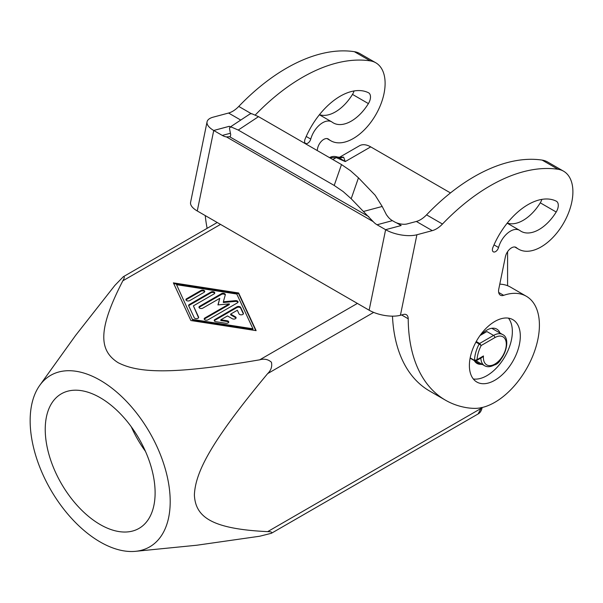 <?xml version="1.0" encoding="UTF-8"?>
<svg xmlns="http://www.w3.org/2000/svg" width="603" height="603" viewBox="0 0 603 603"><rect width="100%" height="100%" fill="white"/><g stroke="black" fill="none" stroke-linecap="round" stroke-linejoin="round"><path stroke-width="0.9" d="M392.417 220.653L394.618 221.919A9 3.678 11.6 0 0 396.405 222.786A9 3.678 11.6 0 0 400.92 224.014A9 3.678 11.6 0 0 407.138 223.924L416.356 221.459A22.778 13.153 120 0 0 426.555 214.849A180.048 103.95 -60 0 1 542.142 160.104A45.014 25.989 -60 0 1 547.66 162.011L563.579 171.199A45.014 25.989 120 0 0 558.054 169.292A180.048 103.95 120 0 0 442.466 224.037A22.778 13.153 -60 0 1 432.276 230.64L416.899 234.763A22.507 9.188 -168.4 0 1 401.372 234.982A22.507 9.188 -168.4 0 1 385.619 229.69L377.048 224.768L392.417 220.653A18.007 12.731 75 0 1 388.566 217.502L386.47 214.826L382.196 206.46L363.421 211.487L373.197 221.625A18.007 12.731 -105 0 0 377.048 224.768M401.161 225.53L396.412 222.763L401.183 225.522L385.619 229.69L369.142 310.206A22.507 9.188 11.6 0 0 384.895 315.497A22.507 9.188 11.6 0 0 400.422 315.279L403.497 314.449A9 5.201 -60 0 1 406.354 314.706A9 5.201 -60 0 1 408.216 318.776A180.048 103.95 120 0 0 445.504 400.204A180.048 103.95 120 0 0 466.473 407.651A135.034 77.968 120 0 0 474.357 408.374A63.021 36.384 120 0 0 486.026 406.384A63.021 36.384 120 0 0 534.115 352.506A63.021 36.384 120 0 0 526.359 296.277A63.021 36.384 120 0 0 503.671 295.327A9 5.201 -60 0 1 500.43 295.191A9 5.201 -60 0 1 498.779 289.041L505.374 256.833A9 5.201 -60 0 1 516.025 247.388A9 5.201 -60 0 1 516.447 247.69A45.014 25.989 120 0 0 518.565 249.167A45.014 25.989 120 0 0 524.09 251.074A45.014 25.989 120 0 0 565.938 218.768A45.014 25.989 120 0 0 563.579 171.199M499.781 284.156A63.021 36.384 -60 0 1 510.447 287.088L526.359 296.277M482.212 407.492L482.181 407.605A4.5 1.734 -167.2 0 1 482.174 407.643A4.5 1.734 -167.2 0 1 480.968 408.487L478.149 413.922L271.425 533.271C272.337 532.163 271.079 531.62 267.657 531.635C211.834 528.974 195.417 517.11 194.385 494.92C195.417 471.554 211.834 440.725 267.657 373.604C271.079 370.287 272.337 366.496 271.425 362.237C268.192 359.32 264.287 358.514 259.705 359.818C173.656 374.606 138.758 373.408 118 362.614C99.299 350.629 97.234 330.482 122.839 280.802C124.565 277.847 124.723 276.491 123.306 276.724L114.879 285.392L75.631 335.381L39.76 385.347A99.028 57.172 -120 0 0 30.15 420.683A99.028 57.172 -120 0 0 65.358 511.163A99.028 57.172 -120 0 0 135.577 551.315A99.028 57.172 -120 0 0 170.197 501.538A99.028 57.172 -120 0 0 118.52 393.669A99.028 57.172 -120 0 0 39.76 385.347M332.841 159.554L336.15 157.647L329.547 157.654M217.231 222.499L123.306 276.724M145.451 451.33A77.689 44.856 60 0 1 131.281 426.788M100.173 524.55A77.689 44.856 60 0 1 49.416 456.087A77.689 44.856 60 0 1 61.325 393.827A77.689 44.856 60 0 1 100.173 397.679A77.689 44.856 60 0 1 150.931 466.142A77.689 44.856 60 0 1 139.022 528.394A77.689 44.856 60 0 1 100.173 524.55M255.31 114.962A180.048 103.95 -60 0 1 370.265 60.873A45.014 25.989 -60 0 1 375.79 62.78A45.014 25.989 -60 0 1 378.149 110.349A45.014 25.989 -60 0 1 336.301 142.655A45.014 25.989 -60 0 1 330.776 140.748A45.014 25.989 -60 0 1 328.658 139.27A9 5.201 120 0 0 328.236 138.969A9 5.201 120 0 0 317.585 148.413L317.155 150.501M500.023 333.052A19.809 11.434 120 0 0 496.797 329.11A19.809 11.434 120 0 0 493.631 328.19A19.809 11.434 120 0 0 481.058 334.929L486.892 331.56L493.578 335.419L479.626 343.469A0.897 0.52 120 0 0 479.362 343.687A0.897 0.52 120 0 0 479.151 344.004L481.194 345.504L479.626 343.469L476.249 341.517M469.39 365.554A36.007 20.788 -60 0 1 485.106 329.313A36.007 20.788 -60 0 1 512.851 319.665A36.007 20.788 -60 0 1 520.314 336.15A36.007 20.788 -60 0 1 504.59 372.39A36.007 20.788 -60 0 1 476.845 382.038A36.007 20.788 -60 0 1 469.39 365.554M473.31 378.97A36.007 20.788 120 0 0 499.194 364.905A36.007 20.788 120 0 0 512.354 331.56A36.007 20.788 120 0 0 508.435 318.143M470.106 358.182L474.674 360.813A0.897 0.52 -60 0 1 474.667 360.813A0.897 0.52 -60 0 0 475.126 360.775L476.219 360.745L477.071 359.652A25.205 14.555 -60 0 1 481.194 345.504L494.852 337.62A16.206 9.354 -60 0 1 506.309 344.238A16.206 9.354 -60 0 1 494.852 364.084A16.206 9.354 -60 0 1 483.463 355.958L482.121 357.338L480.847 357.473M476.219 360.745L482.121 357.338L476.219 360.745L474.674 360.813A0.897 0.52 -60 0 1 474.493 360.375L470.167 357.881M492.591 248.346A4.5 2.6 -60 0 1 492.862 247.554A58.514 33.783 -60 0 1 556.26 201.161A9 5.201 120 0 1 556.418 201.244A9 5.201 120 0 1 558.288 205.419A9 5.201 120 0 1 556.2 212.015A36.007 20.788 -60 0 1 521.082 231.311A36.007 20.788 -60 0 1 519.997 230.602A18.007 10.394 120 0 0 519.454 230.248A18.007 10.394 120 0 0 498.545 247.509A4.5 2.6 -60 0 1 493.322 251.828A4.5 2.6 -60 0 1 492.591 248.346M304.801 139.926A4.5 2.6 -60 0 1 305.073 139.135A58.514 33.783 -60 0 1 368.471 92.741A9 5.201 120 0 1 368.629 92.824A9 5.201 120 0 1 370.498 97A9 5.201 120 0 1 368.41 103.595A36.007 20.788 -60 0 1 333.293 122.891A36.007 20.788 -60 0 1 332.208 122.183A18.007 10.394 120 0 0 331.665 121.829A18.007 10.394 120 0 0 310.756 139.089A4.5 2.6 -60 0 1 305.533 143.408A4.5 2.6 -60 0 1 304.801 139.926M354.059 90.963A9 5.201 -60 0 1 352.491 94.407L368.41 103.595M541.848 199.382A9 5.201 -60 0 1 540.28 202.827L556.2 212.015M230.369 126.924L229.306 126.313L213.733 130.482A22.507 9.188 -168.4 0 1 206.987 122.756A22.507 9.188 -168.4 0 1 207.063 121.829A22.507 9.188 -168.4 0 1 213.198 117.155L228.567 113.04L240.748 120.065M207.063 121.829L190.586 202.344A22.507 9.188 11.6 0 0 190.51 203.271A22.507 9.188 11.6 0 0 197.264 210.975L213.741 130.459L229.306 126.291L230.384 126.909M238.238 130.044L258.521 116.65L251.828 113.741L250.124 113.877L229.841 127.271L231.552 127.135L238.238 130.044L334.205 185.453L343.152 191.566L351.187 198.726L358.468 177.832L350.441 170.672L341.494 164.551L334.205 185.453M230.414 133.248L222.296 135.426A18.007 12.731 75 0 0 226.487 136.926L230.24 136.67L230.73 134.876L229.494 128.469L229.841 127.271M243.356 313.907L240.68 308.141A2.254 1.296 0 0 0 236.911 307.56L214.879 320.276A2.254 1.296 0 0 0 214.314 320.826M214.879 319.545L236.911 306.821A2.254 1.296 180 0 1 240.68 307.402L243.371 313.198A2.254 1.296 180 0 1 243.446 313.537A2.254 1.296 180 0 1 241.486 314.826A2.254 1.296 180 0 1 239.022 313.877L237.341 310.251L230.67 314.103L235.449 316.854A2.254 1.296 180 0 1 236.105 317.773A2.254 1.296 180 0 1 234.718 318.979A2.254 1.296 180 0 1 232.261 318.693L227.489 315.942L220.819 319.786L227.097 320.758A2.254 1.296 180 0 1 228.763 322.017A2.254 1.296 180 0 1 225.929 323.268L215.889 321.716A2.254 1.296 180 0 1 214.223 320.457A2.254 1.296 180 0 1 214.879 319.545L214.879 320.276M228.673 322.379A2.254 1.296 0 0 0 227.097 321.497L220.819 320.525L220.819 319.786M236.014 318.143A2.254 1.296 0 0 0 235.449 317.593L230.67 314.834L230.67 314.103M204.658 291.777A2.254 1.296 0 0 0 200.905 291.226L186.591 299.487A2.254 1.296 0 0 0 186.026 300.038M200.905 290.488A2.254 1.296 180 0 1 203.362 290.209A2.254 1.296 180 0 1 204.749 291.407A2.254 1.296 180 0 1 204.093 292.327L189.772 300.596A2.254 1.296 180 0 1 187.322 300.874A2.254 1.296 180 0 1 185.935 299.676A2.254 1.296 180 0 1 186.591 298.756L200.905 290.488L200.905 291.226M176.566 284.699L192.719 320.208L252.951 329.54L252.951 328.801L236.791 294.03L176.566 284.699L192.719 320.208M192.719 319.469L252.951 328.801M190.887 320.532L173.378 282.86L238.63 292.968L256.132 330.64L190.887 320.532M255.762 330.58L238.63 293.706L173.747 283.651M238.63 292.968L238.63 293.706M214.698 293.329A2.254 1.296 0 0 0 210.944 292.779L189.282 305.284A2.254 1.296 0 0 0 188.716 305.834M189.282 304.553L210.944 292.048A2.254 1.296 180 0 1 213.402 291.762A2.254 1.296 180 0 1 214.789 292.96A2.254 1.296 180 0 1 214.133 293.88L193.39 305.857L198.568 317.012A2.254 1.296 180 0 1 198.651 317.351A2.254 1.296 180 0 1 196.691 318.64A2.254 1.296 180 0 1 194.226 317.691L188.701 305.804A2.254 1.296 180 0 1 188.626 305.472A2.254 1.296 180 0 1 189.282 304.553L189.282 305.284M198.553 317.721L193.39 305.857M229.306 303.859L217.939 304.914L219.756 298.349L202.827 308.125A2.254 1.296 180 0 1 200.369 308.412A2.254 1.296 180 0 1 198.982 307.206A2.254 1.296 180 0 1 199.638 306.286L221.489 293.676A2.254 1.296 180 0 1 223.939 293.397A2.254 1.296 180 0 1 225.326 294.596A2.254 1.296 180 0 1 225.303 294.799L223.366 301.779L235.456 300.663A2.254 1.296 180 0 1 238.057 301.945A2.254 1.296 180 0 1 237.401 302.864L208.027 319.824A2.254 1.296 180 0 1 205.578 320.103A2.254 1.296 180 0 1 204.183 318.904A2.254 1.296 180 0 1 204.847 317.985L229.306 303.859L229.306 304.598L204.847 318.723A2.254 1.296 0 0 0 204.274 319.273M237.966 302.314A2.254 1.296 0 0 0 235.456 301.394L223.366 302.518L223.366 301.779M225.251 294.988A2.254 1.296 0 0 0 221.489 294.415L199.638 307.025A2.254 1.296 0 0 0 199.073 307.575M219.756 298.349L218.15 304.892M450.479 192.93L370.717 146.876A22.507 12.995 -120 0 0 359.463 145.76L339.64 157.21L343.635 157.164L345.255 161.581L338.524 157.436A4.5 2.171 112.9 0 0 337.107 157.986L345.255 161.581L370.717 146.876M386.463 214.819A28.356 16.371 180 0 1 387.857 216.688M358.468 177.832L375.156 195.229L382.196 206.46M258.521 116.65L341.494 164.551M363.421 211.487L351.187 198.726M229.788 136.836L368.802 216.665M222.296 135.426L213.733 130.482M369.142 310.206L197.264 210.975M445.504 400.204L429.592 391.015A180.048 103.95 -60 0 1 392.478 316.153M507.266 223.08A36.007 20.788 120 0 0 540.28 202.827M375.79 62.78L359.87 53.592A45.014 25.989 120 0 0 354.345 51.685A180.048 103.95 120 0 0 238.765 106.429A22.778 13.153 -60 0 1 228.567 113.04M205.254 215.588A180.048 103.95 120 0 0 207.131 228.326M319.477 114.66A36.007 20.788 120 0 0 352.491 94.407M480.003 335.532L481.058 334.929M483.463 355.958L477.071 359.652L474.493 360.375A27.007 15.595 120 0 1 479.151 344.004L475.91 342.135M494.332 364.996A9 5.201 120 0 0 501.266 358.679M474.29 360.594A19.809 11.434 120 0 0 476.988 363.413A19.809 11.434 120 0 0 480.154 364.325L482.392 364.453M271.425 533.271L259.705 536.233L196.789 545.233L135.577 551.315M507.583 285.716L507.583 251.692M337.107 157.986L336.15 157.647A4.5 1.734 -72.8 0 1 337.476 157.021A4.5 1.734 -72.8 0 1 337.514 157.036L338.524 157.436A9 8.216 126.6 0 0 343.642 157.164M330.029 157.375C332.253 156.26 334.733 156.147 337.476 157.021L337.514 157.036M558.054 169.292L542.142 160.104M503.671 295.327L498.689 292.447M357.383 303.422L259.705 359.818M481.156 407.485L480.968 408.487L267.657 531.635M327.761 138.75L328.658 139.27M480.855 358.069A18.007 10.394 120 0 0 484.571 365.712L476.091 360.813M494.852 337.62A1.801 1.04 -120 0 0 494.475 336.368A1.801 1.04 -120 0 0 493.578 335.419A18.007 10.394 120 0 1 502.578 334.529C511.088 337.974 505.781 359.041 494.475 364.913C490.623 367.008 487.322 367.28 484.571 365.712M236.911 306.821L236.911 307.56M227.097 320.758L227.097 321.497M235.449 316.854L235.449 317.593M243.371 313.198L243.371 313.877M240.68 307.402L240.68 308.141M186.591 298.756L186.591 299.487M210.944 292.048L210.944 292.779M198.568 317.012L198.568 317.691M204.847 317.985L204.847 318.723M235.456 300.663L235.456 301.394M221.489 293.676L221.489 294.415M199.638 306.286L199.638 307.025M122.839 280.802L220.525 224.406M226.487 136.926L373.197 221.625M432.276 230.64L416.356 221.459M400.422 315.279L416.899 234.763M306.211 136.466L310.756 139.089M494.008 244.886L498.545 247.509M480.154 364.325L474.614 361.129M354.345 51.685L370.265 60.873M238.765 106.429L251.308 113.673M267.657 373.604L373.664 312.399M408.216 318.776L401.606 314.962M442.466 224.037L426.555 214.849M516.447 247.69L515.55 247.17M330.776 140.748L327.014 138.577M331.665 121.829L319.402 114.751M519.454 230.248L507.191 223.17M491.769 328.288L502.578 334.529M482.219 407.44L482.174 407.643C481.398 410.854 480.056 412.949 478.149 413.922M337.68 157.082L339.579 157.247M518.565 249.167L514.804 246.996"/></g></svg>
